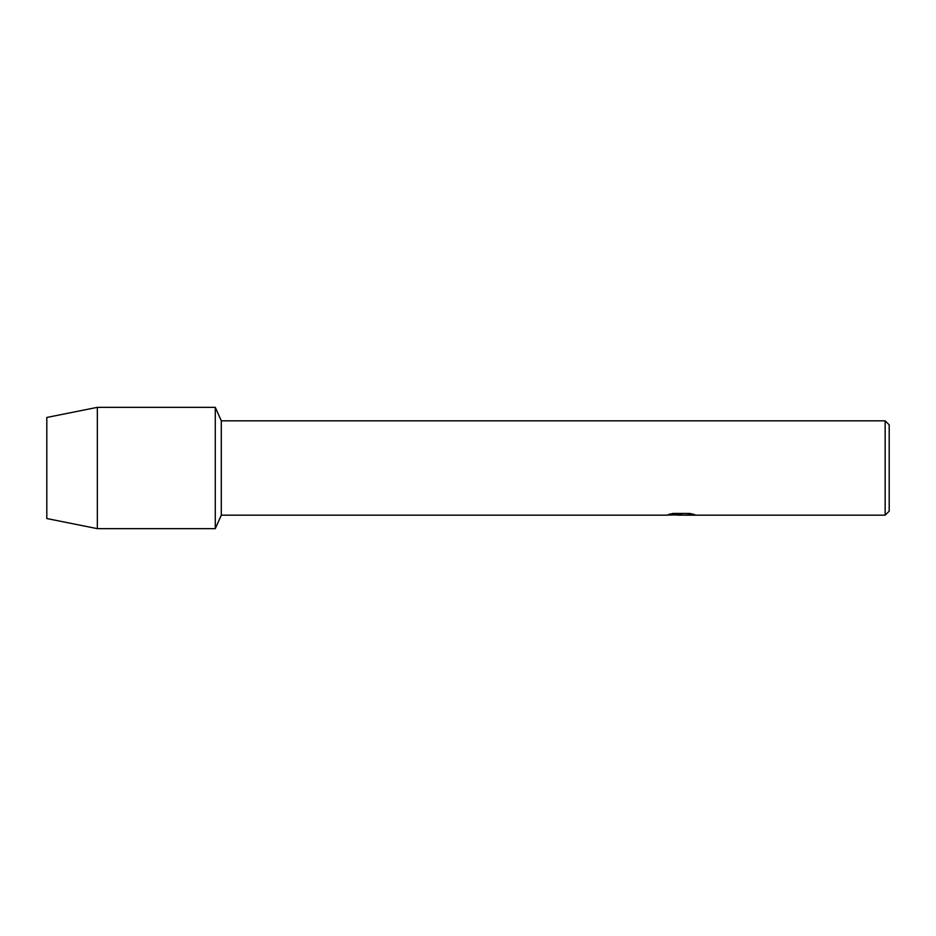 <?xml version="1.0" encoding="UTF-8"?>
<svg xmlns="http://www.w3.org/2000/svg" width="936" height="936" viewBox="0 0 936 936"><rect width="100%" height="100%" fill="white"/><g stroke="black" fill="none" stroke-linecap="round" stroke-linejoin="round"><path stroke-width="1.4" d="M668.83 514.379L682.157 514.449L666.011 515.174L221.305 515.174L215.28 528.653L97.344 528.653L46.8 518.544L46.8 417.456L97.344 407.347L215.28 407.347L221.305 420.826L885.152 420.826L889.2 424.874L889.2 511.126L885.152 515.174L684.953 515.174L694.255 514.472M221.305 515.174L221.305 420.826M215.28 528.653L215.28 407.347L215.28 528.653M681.069 515.104L677.208 515.104M680.449 515.174L678.448 515.174M885.152 515.174L885.152 420.826M682.157 514.449L668.573 514.449L672.996 513.454L689.75 513.454L694.606 514.566L684.789 515.151M666.256 515.104L681.115 514.858M680.425 515.104L684.789 515.104M97.344 528.653L97.344 407.347M46.8 518.544L46.8 417.456"/></g></svg>
